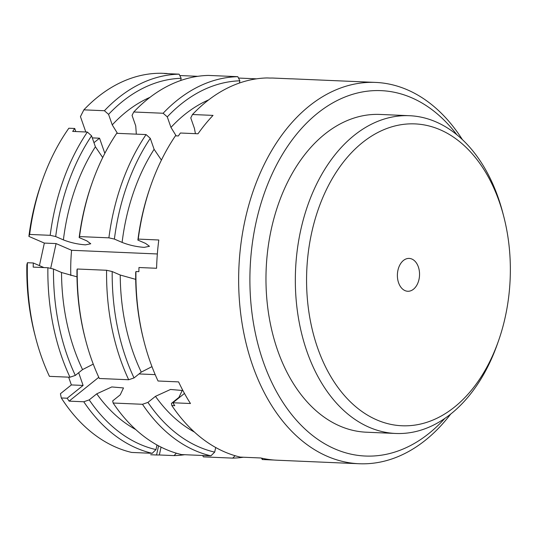 <?xml version="1.0" encoding="UTF-8"?>
<svg xmlns="http://www.w3.org/2000/svg" width="537" height="537" viewBox="0 0 537 537"><rect width="100%" height="100%" fill="white"/><g stroke="black" fill="none" stroke-linecap="round" stroke-linejoin="round"><path stroke-width="0.81" d="M92.203 182.714L91.632 184.325A186.863 125.88 92.5 0 0 79.167 237.562L79.536 236.582A190.836 128.558 -87.5 0 1 92.203 182.714A190.836 128.558 -87.5 0 1 116.717 133.31L146.077 134.572A190.836 128.558 92.5 0 0 108.89 237.837L114.394 239.079A186.863 125.88 -87.5 0 1 150.279 138.338L146.077 134.572M102.708 157.563L95.398 146.782L91.565 135.814L87.363 132.048A190.836 128.558 92.5 0 0 50.183 235.32L55.687 236.555L63.4 239.891C70.354 242.617 77.704 244.275 85.443 244.845L90.753 243.771L86.88 240.898L79.167 237.562M161.415 160.086L154.106 149.306L150.279 138.338M195.421 133.659L194.441 128.424L190.769 117.898L192.481 114.515L213.028 115.395A190.836 128.558 92.5 0 0 198.012 133.773L180.398 133.015A190.836 128.558 92.5 0 0 178.365 135.955L175.431 135.827A190.836 128.558 -87.5 0 0 150.91 185.231A190.836 128.558 -87.5 0 0 142.285 215.78A190.836 128.558 -87.5 0 0 138.244 239.099L158.798 239.985A190.836 128.558 92.5 0 0 156.582 268.272L138.969 267.513A190.836 128.558 92.5 0 0 138.882 271.655L135.948 271.527L135.68 272.554A186.863 125.88 92.5 0 0 143.755 340.384L144.178 342.042A190.836 128.558 -87.5 0 1 135.948 271.527M87.363 132.048L72.683 131.417A190.836 128.558 -87.5 0 1 74.724 128.477L68.85 128.229A190.836 128.558 -87.5 0 0 42.295 180.566A190.836 128.558 -87.5 0 0 29.629 234.434L50.183 235.32M192.481 114.515A190.836 128.558 -87.5 0 1 267.164 77.946L270.098 78.066A190.836 128.558 92.5 0 1 272.89 78.053L290.504 78.811A190.836 128.558 92.5 0 1 293.363 78.885L375.558 82.416A190.836 128.558 92.5 0 0 245.026 220.19A190.836 128.558 92.5 0 0 359.179 463.74A190.836 128.558 92.5 0 0 450.637 414.141M179.096 74.16L164.416 73.529A190.836 128.558 -87.5 0 1 167.208 73.515L161.342 73.26A190.836 128.558 -87.5 0 0 83.866 109.85L104.413 110.729L108.575 114.368A186.863 125.88 -87.5 0 1 181.157 78.281L179.096 74.16A190.836 128.558 92.5 0 0 104.413 110.729M180.674 80.516L181.157 78.281M237.804 76.684L208.45 75.422A190.836 128.558 -87.5 0 0 133.767 111.991L163.127 113.253L167.282 116.885A186.863 125.88 -87.5 0 1 239.871 80.805L237.804 76.684A190.836 128.558 92.5 0 0 163.127 113.253M239.381 83.04L239.871 80.805M136.331 134.149L135.733 125.9L132.055 115.374L133.767 111.991M238.495 78.06L256.518 78.832M180.358 75.563L197.804 76.314M462.424 139.667A190.836 128.558 92.5 0 0 375.558 82.416M184.473 393.433L172.86 402.757L190.474 403.515A190.836 128.558 92.5 0 1 178.593 381.888L158.046 381.002A190.836 128.558 -87.5 0 1 144.178 342.042M172.86 402.757A190.836 128.558 92.5 0 0 174.78 405.677L171.84 405.549L171.41 403.415L178.949 397.36L182.211 390.466L170.498 389.466L155.462 396.346L147.923 402.408L142.486 404.287L113.132 403.025L112.696 400.891L120.234 394.836L123.503 387.942L111.783 386.942L96.754 393.829L89.209 399.884L83.772 401.77A190.836 128.558 92.5 0 0 152.206 453.322L155.978 449.597A186.863 125.88 -87.5 0 1 89.209 399.884M359.179 463.74L276.985 460.209A190.836 128.558 92.5 0 1 260.821 457.98L240.274 457.101A190.836 128.558 -87.5 0 1 171.84 405.549M274.132 460.041L262.231 459.524L262.486 458.356M262.257 459.39L261.459 458.128M55.687 236.555A186.863 125.88 -87.5 0 1 91.565 135.814M79.536 236.582L108.89 237.837M150.91 185.231L150.347 186.842A186.863 125.88 92.5 0 0 137.881 240.086L138.244 239.099M134.035 377.934A186.863 125.88 -87.5 0 1 112.193 271.547L106.595 270.265L77.234 269.01L76.966 270.037A186.863 125.88 92.5 0 0 85.041 337.867L85.47 339.518A190.836 128.558 -87.5 0 0 99.332 378.484L128.685 379.746L134.035 377.934L141.271 372.121L151.971 366.637M76.992 276.837L61.52 272.501L53.485 269.024L47.88 267.748L33.2 267.117A190.836 128.558 -87.5 0 1 33.287 262.976L27.414 262.721A6510.81 1199.893 -167.7 0 0 26.85 264.768A182.889 123.201 92.5 0 0 34.71 334.068L35.563 337.377A190.836 128.558 -87.5 0 0 49.424 376.343L69.978 377.222L75.321 375.41L82.557 369.597L93.257 364.12M106.595 270.265A190.836 128.558 92.5 0 0 128.685 379.746M85.47 339.518A190.836 128.558 -87.5 0 1 77.234 269.01M135.7 279.361L120.228 275.025L112.193 271.547M75.321 375.41A186.863 125.88 -87.5 0 1 53.485 269.024M47.88 267.748A190.836 128.558 92.5 0 0 69.978 377.222M35.563 337.377A190.836 128.558 -87.5 0 1 27.414 262.721M176.384 453.201L174.022 455.604A190.836 128.558 92.5 0 0 184.668 454.711M174.022 455.604L159.341 454.973A190.836 128.558 -87.5 0 1 156.549 454.987L150.675 454.738M235.092 455.725L232.729 458.121L203.375 456.866L202.684 455.49M161.053 447.126L159.341 454.973M232.729 458.121A190.836 128.558 92.5 0 0 243.375 457.235M155.978 449.597L156.985 444.978M98.781 377.296L69.098 401.139A190.836 128.558 -87.5 0 1 67.185 398.219L61.312 397.971A190.836 128.558 -87.5 0 0 131.659 452.436L152.206 453.322M113.132 403.025A190.836 128.558 -87.5 0 0 181.56 454.577L210.92 455.839L214.693 452.12L215.699 447.496M139.009 373.933L155.193 374.631M83.772 401.77L69.098 401.139M142.486 404.287A190.836 128.558 92.5 0 0 210.92 455.839M214.693 452.12A186.863 125.88 -87.5 0 1 147.923 402.408M156.549 454.987L158.549 445.831M67.185 398.219L83.101 385.432L78.671 372.725M50.679 268.386L56.083 243.583L71.589 250.289A135.176 91.062 92.5 0 0 70.824 275.521M33.287 262.976L43.933 267.58M93.962 142.674L99.54 138.197L104.829 153.354M74.724 128.477L75.791 131.552M108.575 114.368L112.246 124.893L117.455 133.344M61.312 397.971A6510.81 2446.478 160.8 0 1 60.419 393.722L71.361 384.928L83.101 385.432M71.361 384.928L68.655 377.169M39.429 265.627L44.343 243.08L56.083 243.583M167.282 116.885L170.961 127.417L176.163 135.861M85.806 131.981L80.443 116.616L83.866 109.85M92.29 137.888L99.54 138.197M44.343 243.08L28.897 236.408L29.629 234.434M157.341 253.967L71.589 250.289M114.394 239.079L122.107 242.409C129.068 245.141 136.411 246.792 144.151 247.369L149.461 246.295L145.594 243.422L137.881 240.086M42.295 180.566L41.161 183.795A182.889 123.201 92.5 0 0 28.897 236.408M411.906 259.056A16.439 11.069 -87.5 0 1 419.35 277.374A16.439 11.069 -87.5 0 1 407.764 291.262A16.439 11.069 -87.5 0 1 405.026 290.624A16.439 11.069 -87.5 0 1 397.581 272.306A16.439 11.069 -87.5 0 1 409.174 258.418A16.439 11.069 -87.5 0 1 411.906 259.056M444.757 418.484A182.889 123.201 -87.5 0 1 300.183 424.27A182.889 123.201 -87.5 0 1 255.995 222.647A182.889 123.201 -87.5 0 1 456.94 134.834M503.82 216.753L502.968 213.444A159.033 107.132 92.5 0 0 409.416 115.703L380.062 114.441A159.033 107.132 92.5 0 0 271.286 229.259A159.033 107.132 92.5 0 0 366.415 432.211L395.776 433.473A159.033 107.132 92.5 0 0 497.356 344.116L498.49 340.888A151.078 101.775 -87.5 0 1 368.644 415.799A151.078 101.775 -87.5 0 1 311.614 232.971A151.078 101.775 -87.5 0 1 406.2 124.081A151.078 101.775 -87.5 0 1 503.82 216.753A151.078 101.775 -87.5 0 1 498.49 340.888M409.416 115.703A159.033 107.132 92.5 0 0 300.646 230.514A159.033 107.132 92.5 0 0 395.776 433.473M96.754 393.829A174.934 117.845 92.5 0 0 135.707 429.519M149.971 97.345A174.934 117.845 92.5 0 0 112.246 124.893M95.398 146.782A174.934 117.845 92.5 0 0 63.4 239.891M154.106 149.306A174.934 117.845 92.5 0 0 122.107 242.409M120.228 275.025A174.934 117.845 92.5 0 0 141.271 372.121M208.678 99.869A174.934 117.845 92.5 0 0 170.961 127.417M155.462 396.346A174.934 117.845 92.5 0 0 194.414 432.043M61.52 272.501A174.934 117.845 92.5 0 0 82.557 369.597"/></g></svg>
